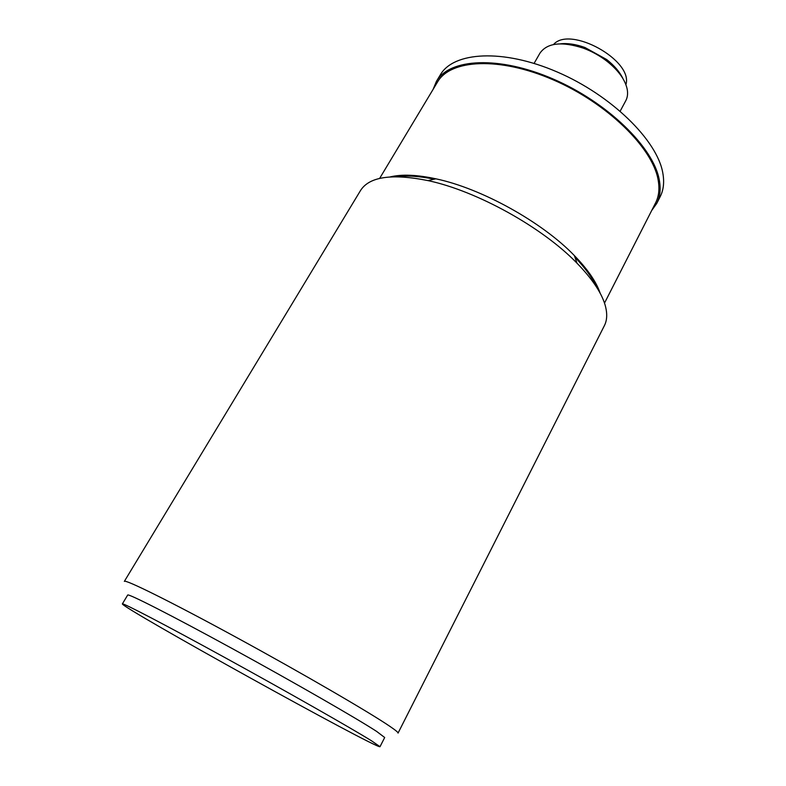 <?xml version="1.0" encoding="UTF-8"?>
<svg xmlns="http://www.w3.org/2000/svg" width="786" height="786" viewBox="0 0 786 786"><rect width="100%" height="100%" fill="white"/><g stroke="black" fill="none" stroke-linecap="round" stroke-linejoin="round"><path stroke-width="1.18" d="M596.839 287.548C592.565 278.165 585.265 268.046 574.92 257.189M434.216 179.188C419.528 176.172 407.069 175.347 396.851 176.693M604.503 303.091L655.563 202.926C658.943 196.333 659.759 188.502 658.039 179.424C652.311 147.493 606.939 102.966 553.079 79.789C499.228 56.425 450.309 59.402 437.497 82.049L379.618 178.432M600.18 293.276C596.387 281.958 587.781 269.401 574.37 255.588C542.144 222.055 481.386 188.375 435.866 178.815C417.042 174.757 401.833 174.119 390.229 176.899M360.519 190.526C369.273 176.663 391.772 173.362 428.016 180.613C476.768 190.929 542.409 227.321 576.993 263.192C591.868 278.48 601.182 292.235 604.945 304.457C607.46 312.916 607.273 319.99 604.365 325.689L398.05 733.102C398.364 732.532 395.672 730.302 389.964 726.411C369.96 712.686 302.512 673.445 236.704 637.584C170.817 601.663 124.65 578.879 124.345 581.385L360.519 190.526M122.37 603.894L127.686 595.051C127.754 593.145 170.817 614.976 232.292 648.607C293.689 682.189 357.149 718.689 376.602 731.393L384.688 737.514L380.011 746.7L371.709 740.933C351.99 728.642 288.197 692.338 226.682 658.56C165.099 624.732 122.184 602.4 122.37 603.894C121.299 607.48 377.535 749.52 380.011 746.7M651.692 210.52L656.742 203.427C660.142 196.775 660.977 188.886 659.248 179.758C653.52 147.513 607.706 102.494 553.256 79.052C498.825 55.423 449.395 58.449 436.456 81.312L433.106 89.358M656.742 203.427L660.161 196.706C663.59 189.996 664.465 182.047 662.785 172.861C657.204 140.409 611.587 95.322 557.235 71.998C502.893 48.486 453.414 51.768 440.337 74.847L436.456 81.312M553.501 44.547C569.899 25.221 633.595 60.522 625.902 84.672M534.087 63.401L539.953 53.153C547.203 42.857 561.646 41.186 583.281 48.143C591.878 51.336 599.806 55.727 607.067 61.328C618.238 70.278 624.909 79.396 627.09 88.7C628.034 93.298 627.592 97.307 625.774 100.726L620.193 111.131M622.944 78.61C619.741 71.929 614.328 65.582 606.694 59.549L584.981 47.514C575.824 44.232 567.571 43.004 560.212 43.839M435.866 178.815L428.016 180.613M574.37 255.588L576.993 263.192M584.981 47.514L583.281 48.143M606.694 59.549L607.067 61.328"/></g></svg>
